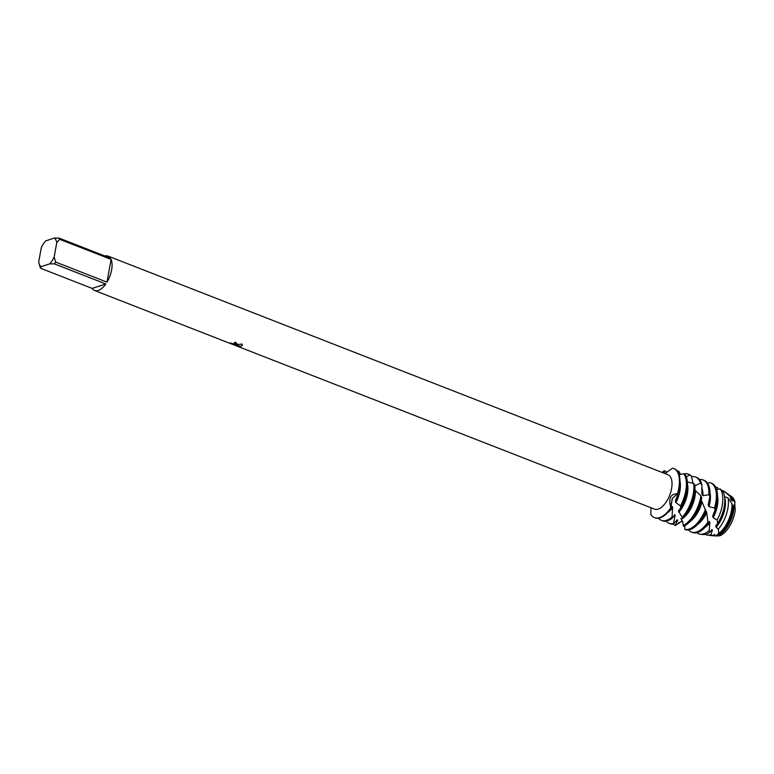 <?xml version="1.0" encoding="UTF-8"?>
<svg xmlns="http://www.w3.org/2000/svg" width="774" height="774" viewBox="0 0 774 774"><rect width="100%" height="100%" fill="white"/><g stroke="black" fill="none" stroke-linecap="round" stroke-linejoin="round"><path stroke-width="1.16" d="M716.985 534.728L717.604 534.621M719.249 535.414L714.238 535.908A21.759 10.643 111.3 0 1 713.096 535.521M230.594 343.134L235.006 344.12L235.46 343.743L234.338 342.688A18.47 9.036 -68.7 0 0 235.364 342.108L237.192 343.985L235.335 344.749L242.194 344.062L242.446 345.233L240.617 346.481M40.722 268.326L41.119 266.662L49.681 263.866L54.374 263.876L105.825 283.961A18.47 9.036 111.3 0 1 98.221 290.482A18.47 9.036 111.3 0 1 94.602 290.502A18.47 9.036 111.3 0 1 92.174 288.412L40.722 268.326A18.47 9.036 111.3 0 1 40.084 267.098L38.981 263.276M104.838 255.981A18.47 9.036 111.3 0 1 108.031 256.088L667.981 474.733A18.47 9.036 111.3 0 1 670.806 491.906A18.47 9.036 111.3 0 1 658.171 509.137A18.47 9.036 111.3 0 1 654.543 509.147L94.602 290.502M234.416 344.672L240.637 346.365L234.416 344.672L238.731 346.365L236.428 345.765L231.126 343.559L236.428 345.765M231.629 343.946L230.691 342.969M654.727 517.709A26.393 12.916 -68.7 0 0 654.998 517.825A26.393 12.916 -68.7 0 0 660.174 517.806A26.393 12.916 -68.7 0 0 670.971 508.566L670.603 506.873L672.335 498.417L677.434 493.822L672.335 498.417L670.845 507.754C668.243 498.466 670.439 493.822 677.434 493.822A26.393 12.916 111.3 0 0 672.606 468.144L664.866 473.524M663.047 472.808L663.928 470.969L664.498 473.378L663.937 470.969L664.924 470.853L666.946 472.421M662.176 472.469A26.393 12.916 111.3 0 1 663.928 470.969L663.937 470.969A26.393 12.916 111.3 0 0 662.176 472.469M650.973 507.754L650.779 514.304A26.393 12.916 111.3 0 0 659.632 517.593A26.393 12.916 111.3 0 1 654.446 517.613A26.393 12.916 111.3 0 1 650.779 514.304L650.779 514.294M234.483 342.611L235.47 343.675M230.72 342.843L231.658 343.811M237.202 343.927L235.335 344.749M236.457 345.639L237.995 346.075M240.637 346.365L242.456 345.175M694.936 485.704L700.509 483.199L701.892 484.708L701.844 494.141L702.908 495.66L708.849 494.712L709.835 496.579L708.22 505.054L708.974 506.689L714.489 507.976L715.099 509.94L712.651 516.132L713.164 517.671L717.159 520.041L717.633 523.592L715.698 525.933L716.066 527.181L718.291 529.155L718.891 533.354L718.137 533.257L719.568 535.84A21.314 10.43 111.3 0 0 735.3 509.292A21.314 10.43 111.3 0 1 719.568 535.84L715.311 535.927M734.739 503.032L735.136 509.021M734.023 506.177L734.023 504.861M670.845 507.754A26.393 12.916 111.3 0 1 659.632 517.593A26.393 12.916 111.3 0 0 670.845 507.754M731.13 496.366A21.314 10.43 111.3 0 1 735.058 502.597A21.314 10.43 111.3 0 0 731.894 496.821L730.433 495.776A21.759 10.643 111.3 0 1 733.23 500.004L735.058 502.597M107.005 282.142L55.564 262.047L54.18 256.978L56.744 242.707L59.656 239.311L111.098 259.396L107.005 282.142A18.47 9.036 111.3 0 0 111.098 259.396M108.031 256.088A18.47 9.036 111.3 0 1 110.459 258.177L59.017 238.082L54.325 238.073A15.838 7.75 111.3 0 1 56.744 242.707M54.325 238.073L45.763 240.869A15.838 7.75 111.3 0 0 41.264 247.757L38.7 262.028A15.838 7.75 111.3 0 0 38.903 262.996L39.126 263.857M41.119 266.662A15.838 7.75 111.3 0 1 38.903 262.996M54.18 256.978A15.838 7.75 111.3 0 1 49.681 263.866M59.017 238.082A18.47 9.036 111.3 0 1 59.656 239.311M55.564 262.047A18.47 9.036 111.3 0 1 54.374 263.876M105.825 283.961L92.174 288.412M734.052 504.687L734.913 508.653M679.978 481.196A20.724 10.139 111.3 0 1 679.92 490.929A20.724 10.139 111.3 0 1 675.866 502.626L680.501 505.973L680.83 507.783A26.393 12.916 -68.7 0 0 681.536 506.515A26.393 12.916 -68.7 0 0 686.045 494.963A26.393 12.916 -68.7 0 0 686.838 491.364A26.393 12.916 -68.7 0 0 685.377 474.926L683.781 473.727L679.088 474.81M683.781 473.727A26.393 12.916 111.3 0 1 685.745 490.939A26.393 12.916 111.3 0 1 680.501 505.973M672.606 468.144A26.393 12.916 111.3 0 1 673.641 468.444A26.393 12.916 111.3 0 1 677.434 493.822L677.753 494.75A26.393 12.916 -68.7 0 0 678.546 492.032L678.208 493.328A20.724 10.139 111.3 0 1 675.363 501.02L675.866 502.626M672.983 516.703A20.724 10.139 111.3 0 0 675.102 515.561L674.744 514.604L672.19 518.251L672.045 517.051A26.393 12.916 111.3 0 1 666.588 520.302A26.393 12.916 111.3 0 1 661.402 520.331A26.393 12.916 111.3 0 1 658.548 518.193M661.402 520.331L662.496 520.757A26.393 12.916 -68.7 0 0 667.681 520.738A26.393 12.916 -68.7 0 0 672.19 518.251M678.546 492.032A26.393 12.916 -68.7 0 0 679.34 488.433A26.393 12.916 -68.7 0 0 674.193 468.657A26.393 12.916 -68.7 0 0 673.912 468.56M677.753 494.75L675.363 501.01M680.83 507.783L678.45 510.966L682.194 517.38L682.358 518.803A26.393 12.916 -68.7 0 0 689.034 509.447A26.393 12.916 -68.7 0 0 693.552 497.895A26.393 12.916 -68.7 0 0 694.346 494.296A26.393 12.916 -68.7 0 0 694.907 485.153L693.678 483.469L687.38 481.96M686.045 494.963L685.706 496.26A20.724 10.139 111.3 0 1 682.165 505.335L681.536 506.515M687.486 484.127A20.724 10.139 111.3 0 1 687.428 493.86A20.724 10.139 111.3 0 1 678.827 512.233M693.678 483.469A26.393 12.916 111.3 0 1 693.252 493.87A26.393 12.916 111.3 0 1 682.194 517.38M676.737 520.138A20.724 10.139 111.3 0 0 677.705 520.225L677.289 519.76L673.37 524.075L675.102 515.552M673.157 523.495A26.393 12.916 111.3 0 1 668.91 523.263L670.003 523.688A26.393 12.916 -68.7 0 0 673.37 524.075M682.358 518.803L680.897 518.445A20.724 10.139 111.3 0 1 680.897 518.454L682.774 521.908L683.394 526.339A26.393 12.916 -68.7 0 0 696.542 512.378A26.393 12.916 -68.7 0 0 701.051 500.817A26.393 12.916 -68.7 0 0 701.728 497.846L700.905 495.902L694.888 490.068M693.552 497.895L693.214 499.191A20.724 10.139 111.3 0 1 689.663 508.266A20.724 10.139 111.3 0 1 689.363 508.818M695.429 490.764A20.724 10.139 111.3 0 1 694.926 496.792A20.724 10.139 111.3 0 1 682.755 518.386M682.281 518.706A20.724 10.139 111.3 0 1 681.255 519.286M681.497 521.405L675.199 525.556A26.393 12.916 111.3 0 1 673.448 523.921M675.199 525.556L677.714 520.215M700.905 495.902A26.393 12.916 111.3 0 1 700.751 496.792A26.393 12.916 111.3 0 1 683.229 525.498M679.156 523.398A26.393 12.916 111.3 0 1 678.837 522.315M705.491 509.35A26.393 12.916 111.3 0 1 689.092 529.097A26.393 12.916 111.3 0 1 684.758 529.377L685.087 529.58A26.393 12.916 -68.7 0 0 690.185 529.522A26.393 12.916 -68.7 0 0 704.04 515.31A26.393 12.916 -68.7 0 0 705.975 511.285L701.215 499.917M708.384 504.387A20.724 10.139 111.3 0 1 708.22 505.054L708.22 505.045M709.99 492.912A20.724 10.139 111.3 0 1 709.932 502.655A20.724 10.139 111.3 0 1 708.974 506.689M707.775 483.527L709.429 482.55A26.393 12.916 111.3 0 1 710.609 482.879A26.393 12.916 111.3 0 1 715.756 502.655A26.393 12.916 111.3 0 1 714.489 507.976M691.414 532.048L692.507 532.473A26.393 12.916 -68.7 0 0 697.693 532.454A26.393 12.916 -68.7 0 0 708.2 523.611L707.968 521.947A26.393 12.916 111.3 0 1 696.6 532.028A26.393 12.916 111.3 0 1 691.414 532.048A26.393 12.916 111.3 0 1 688.56 529.909M715.099 509.94A26.393 12.916 -68.7 0 0 716.056 506.68A26.393 12.916 -68.7 0 0 716.85 503.081A26.393 12.916 -68.7 0 0 711.712 483.315L710.609 482.879M716.056 506.68L715.718 507.976A20.724 10.139 111.3 0 1 712.651 516.132M717.498 495.844A20.724 10.139 111.3 0 1 717.44 505.577A20.724 10.139 111.3 0 1 713.164 517.671M717.633 523.592A24.72 12.103 -68.7 0 0 719.23 520.815A24.72 12.103 -68.7 0 0 723.458 509.989A24.72 12.103 -68.7 0 0 724.203 506.622A24.72 12.103 -68.7 0 0 723.226 491.935L720.236 488.926A25.358 12.413 111.3 0 1 722.2 505.586A25.358 12.413 111.3 0 1 717.159 520.041M711.093 534.776L710.967 534.66A23.559 11.533 111.3 0 1 710.745 534.737A23.559 11.533 111.3 0 1 707.513 535.105L712.167 535.676A22.398 10.962 -68.7 0 0 712.883 535.724L710.967 534.66L712.341 530.384L711.993 529.455L709.681 532.386L709.178 530.558A25.358 12.413 111.3 0 1 703.789 533.808A25.358 12.413 111.3 0 1 700.306 534.205A25.358 12.413 111.3 0 1 696.919 532.667M700.306 534.205L702.86 534.524A24.72 12.103 -68.7 0 0 706.256 534.137A24.72 12.103 -68.7 0 0 709.681 532.386M723.458 509.989L723.226 510.908A20.724 10.139 111.3 0 1 719.685 519.983A20.724 10.139 111.3 0 1 719.462 520.38M712.341 530.393A20.724 10.139 111.3 0 1 710.28 531.438M724.696 497.663A20.724 10.139 111.3 0 1 724.938 508.508A20.724 10.139 111.3 0 1 716.066 527.181M707.513 535.105A23.559 11.533 111.3 0 1 705.356 534.379M718.891 533.354A22.398 10.962 -68.7 0 0 726.999 523.263A22.398 10.962 -68.7 0 0 730.83 513.452A22.398 10.962 -68.7 0 0 731.498 510.405A22.398 10.962 -68.7 0 0 732.04 503.893L728.005 497.846A23.559 11.533 111.3 0 1 727.85 508.508A23.559 11.533 111.3 0 1 718.291 529.155M714.238 535.908L714.992 534.863L714.557 534.428L712.883 535.724M730.83 513.452L730.724 513.839A20.724 10.139 111.3 0 1 727.183 522.914A20.724 10.139 111.3 0 1 727.096 523.089M714.983 534.863A20.724 10.139 111.3 0 1 714.073 534.747M735.3 509.292L732.949 505.799A20.724 10.139 111.3 0 1 732.446 511.44A20.724 10.139 111.3 0 1 718.495 534.07M734.004 507.134A21.759 10.643 111.3 0 1 733.5 511.44A21.759 10.643 111.3 0 1 719.269 534.998M684.835 525.652L684.758 529.377M672.045 517.051L672.645 507.705L672.219 506.38L670.952 508.421M676.737 470.853L678.701 471.163L680.617 474.472M686.306 476.9L689.605 474.926L691.337 475.884L693.04 483.363M709.187 530.558L709.874 522.721L709.477 521.376L708.181 523.447M707.968 521.947L706.701 512.688L706.13 511.101L705.636 512.117L705.975 511.285M715.544 486.914L717.575 487.697L718.485 489.303M723.371 492.264L724.377 491.442L728.334 494.276A22.398 10.962 -68.7 0 1 730.346 496.598L730.956 499.743L732.32 500.971L733.23 500.004M721.861 490.513A23.559 11.533 111.3 0 1 724.377 491.442L730.346 496.598M732.949 505.799L731.827 504.319M728.005 497.846L724.59 496.734M720.236 488.926L716.666 489.671M709.874 522.721A20.724 10.139 111.3 0 1 705.259 527.181M706.701 512.688A20.724 10.139 111.3 0 1 697.761 524.25M706.13 511.101A20.724 10.139 111.3 0 1 704.679 514.12L704.04 515.31M709.835 496.579A26.393 12.916 -68.7 0 0 704.205 480.383L703.111 479.957A26.393 12.916 111.3 0 1 708.849 494.712M699.561 479.59A26.393 12.916 111.3 0 1 703.111 479.957M701.95 488.201A20.724 10.139 111.3 0 1 702.908 495.66M702.057 501.552A20.724 10.139 111.3 0 1 690.253 521.318M701.051 500.817L700.712 502.123A20.724 10.139 111.3 0 1 697.171 511.198L696.542 512.378M701.892 484.708A26.393 12.916 -68.7 0 0 696.706 477.452L695.603 477.026A26.393 12.916 111.3 0 1 700.509 483.199M691.54 476.755A26.393 12.916 111.3 0 1 695.603 477.026M692.894 482.666A20.724 10.139 111.3 0 1 693.504 483.44M691.337 475.884A26.393 12.916 -68.7 0 0 689.199 474.52L688.105 474.094A26.393 12.916 111.3 0 1 689.605 474.926M683.945 473.843A26.393 12.916 111.3 0 1 688.105 474.094M668.91 523.263A26.393 12.916 111.3 0 1 666.046 521.115M672.645 507.705A20.724 10.139 111.3 0 1 667.749 512.533M730.521 497.44A20.724 10.139 111.3 0 1 732.32 500.971M729.321 495.167A21.759 10.643 111.3 0 1 730.433 495.776M654.998 517.825L654.446 517.613M689.663 508.266L689.034 509.447M719.685 519.983L719.23 520.815M682.774 521.908L681.449 521.424M674.193 468.657L673.641 468.444"/></g></svg>
